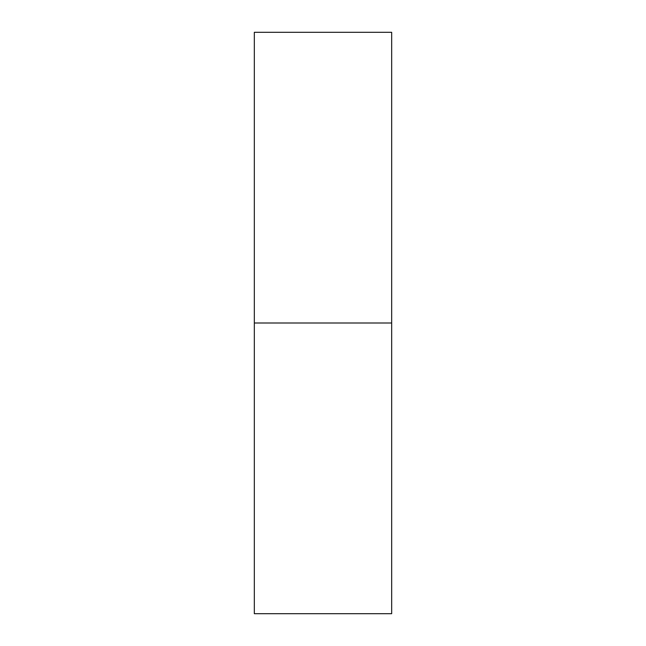 <?xml version="1.0" encoding="UTF-8"?>
<svg xmlns="http://www.w3.org/2000/svg" width="646" height="646" viewBox="0 0 646 646"><rect width="100%" height="100%" fill="white"/><g stroke="black" fill="none" stroke-linecap="round" stroke-linejoin="round"><path stroke-width="0.48" stroke-dasharray="3.23 2.42" d="M254.33 323L254.33 32.3L254.33 323L391.67 323L254.33 323L254.33 613.7L254.33 323M391.67 32.3L391.67 613.7L391.67 32.3"/><path stroke-width="0.97" d="M254.33 613.7L254.33 32.3L254.33 323L391.67 323L391.67 32.3L391.67 323L254.33 323L254.33 613.7L391.67 613.7L391.67 323L391.67 613.7M254.33 32.3L391.67 32.3"/></g></svg>
